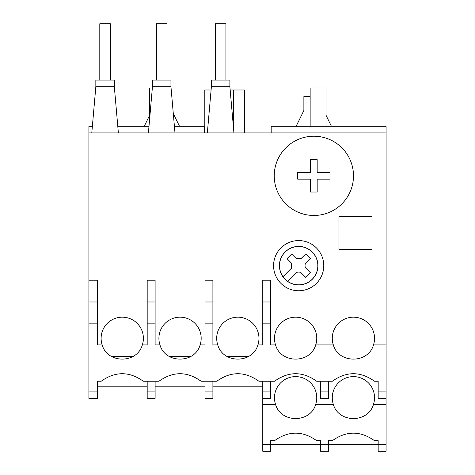 <?xml version="1.0" encoding="UTF-8"?>
<svg xmlns="http://www.w3.org/2000/svg" width="475" height="475" viewBox="0 0 475 475"><rect width="100%" height="100%" fill="white"/><g stroke="black" fill="none" stroke-linecap="round" stroke-linejoin="round"><path stroke-width="0.71" d="M282.934 276.735L282.987 276.682A19.166 19.166 0 0 1 302.557 246.899A19.166 19.166 0 0 1 316.261 273.273A19.166 19.166 0 0 1 287.66 281.348L296.436 272.579A7.268 7.268 0 0 0 300.913 272.579L305.68 277.341L310.347 272.668L305.585 267.906A7.268 7.268 0 0 0 305.585 263.423L310.347 258.661L305.68 253.988L300.913 258.756A7.268 7.268 0 0 0 296.436 258.756L291.668 253.988L287.001 258.661L291.763 263.423A7.268 7.268 0 0 0 291.763 267.906L282.934 276.735A19.243 19.243 0 0 0 287.601 281.408L287.601 281.408M273.576 265.668A25.098 25.098 0 0 1 311.22 243.93A25.098 25.098 0 0 1 311.22 287.399A25.098 25.098 0 0 1 273.576 265.668M279.419 265.668A19.255 19.255 0 0 1 308.305 248.989A19.255 19.255 0 0 1 308.305 282.34A19.255 19.255 0 0 1 279.419 265.668M92.37 126.314L88.902 126.314L88.902 398.412L97.488 398.412L97.488 381.241L101.181 381.241C115.229 371.218 129.277 371.218 143.319 381.241L158.971 381.241C173.019 371.218 187.067 371.218 201.109 381.241L216.76 381.241C230.808 371.218 244.851 371.218 258.899 381.241L274.55 381.241C288.598 371.218 302.64 371.218 316.688 381.241L332.34 381.241C346.382 371.218 360.43 371.218 374.478 381.241L378.177 381.241L378.177 398.412L386.098 398.412L386.098 451.25L378.177 451.25L378.177 440.681L374.478 440.681C360.43 430.659 346.382 430.659 332.34 440.681L328.474 440.681L328.474 451.25L320.548 451.25L320.548 440.681L316.688 440.681C302.64 430.659 288.598 430.659 274.55 440.681L270.685 440.681L270.685 444.731L262.764 444.731L262.764 451.25L270.685 451.25L270.685 444.731M147.185 386.199L97.488 386.199L97.488 381.241M262.764 381.241L262.764 444.731M262.764 386.199L212.901 386.199M271.183 132.917L271.183 126.314L386.098 126.314L386.098 398.412M174.414 126.314L204.476 126.314L204.476 132.917M148.99 126.314L117.794 126.314M386.098 404.356L373.481 404.356C368.256 423.267 338.562 423.267 333.331 404.356L315.697 404.356C310.466 423.267 280.772 423.267 275.542 404.356L262.764 404.356M275.542 404.356A21.132 21.132 0 0 1 295.616 376.622A21.132 21.132 0 0 1 315.697 404.356M333.331 404.356A21.132 21.132 0 0 1 353.406 376.622A21.132 21.132 0 0 1 373.481 404.356M386.098 344.921L373.481 344.921C368.256 363.826 338.562 363.826 333.331 344.921L315.697 344.921C310.466 363.826 280.772 363.826 275.542 344.921L270.685 344.921L270.685 323.142L262.764 323.142L262.764 344.921L257.907 344.921C252.676 363.826 222.983 363.826 217.752 344.921L212.901 344.921L212.901 323.142L204.974 323.142L204.974 344.921L200.118 344.921C194.887 363.826 165.193 363.826 159.968 344.921L155.111 344.921L155.111 323.142L147.185 323.142L147.185 344.921L142.328 344.921C137.097 363.826 107.403 363.826 102.178 344.921L97.488 344.921L97.488 323.142L88.902 323.142M270.685 323.142L270.685 280.214L262.764 280.214L262.764 323.142M275.542 344.921A21.132 21.132 0 0 1 292.273 317.448A21.132 21.132 0 0 1 315.697 344.921M333.331 344.921A21.132 21.132 0 0 1 350.063 317.448A21.132 21.132 0 0 1 373.481 344.921M386.098 132.917L88.902 132.917M97.488 323.142L97.488 280.214L88.902 280.214M102.178 344.921A21.132 21.132 0 0 1 118.91 317.448A21.132 21.132 0 0 1 142.328 344.921M155.111 323.142L155.111 280.214L147.185 280.214L147.185 323.142M159.968 344.921A21.132 21.132 0 0 1 176.7 317.448A21.132 21.132 0 0 1 200.118 344.921M212.901 323.142L212.901 280.214L204.974 280.214L204.974 323.142M217.752 344.921A21.132 21.132 0 0 1 234.484 317.448A21.132 21.132 0 0 1 257.907 344.921M133.059 356.476L111.447 356.476M328.474 440.681L328.474 444.647L378.177 444.647L378.177 440.681M320.548 440.681L320.548 444.647L270.685 444.647L270.685 440.681M371.984 249.482L371.984 216.463L338.96 216.463L338.96 249.482L371.984 249.482M149.661 115.199L144.24 126.314M179.514 126.314L173.298 113.561M310.151 96.591L303.875 96.591L303.875 110.461L296.145 126.314M331.419 126.314L325.998 115.199M152.338 88.006L149.661 88.006L149.661 118.619M325.998 126.314L325.998 88.006L310.151 88.006L310.151 126.314M211.102 89.989L204.808 89.989L204.808 132.917M230.173 89.989L233.7 89.989L233.7 130.34M233.7 89.989L244.435 89.989L244.435 132.917M110.366 80.079L110.366 23.75L99.798 23.75L99.798 80.079M95.837 86.688L114.327 86.688L114.327 80.079L95.837 80.079L95.837 86.688L91.788 132.917M166.986 80.079L166.986 23.75L156.417 23.75L156.417 80.079M152.457 86.688L170.947 86.688L170.947 80.079L152.457 80.079L152.457 86.688L148.408 132.917M225.922 80.079L225.922 23.75L215.353 23.75L215.353 80.079M211.387 86.688L229.882 86.688L229.882 80.079L211.387 80.079L211.387 86.688L207.343 132.917M248.639 356.476L227.026 356.476M97.488 301.987L88.902 301.987M155.111 301.987L147.185 301.987M155.111 381.241L155.111 398.412L147.185 398.412L147.185 381.241M212.901 301.987L204.974 301.987M212.901 381.241L212.901 398.412L204.974 398.412L204.974 381.241M270.685 301.987L262.764 301.987M270.685 381.241L270.685 398.412L262.764 398.412M328.474 381.241L328.474 398.412L320.548 398.412L320.548 381.241M190.849 356.476L169.237 356.476M204.974 386.199L155.111 386.199M274.235 175.845A39.627 39.627 0 0 1 333.676 141.526A39.627 39.627 0 0 1 333.676 210.164A39.627 39.627 0 0 1 274.235 175.845M297.694 179.146L310.573 179.146L310.573 192.025L317.175 192.025L317.175 179.146L330.054 179.146L330.054 172.544L317.175 172.544L317.175 159.665L310.573 159.665L310.573 172.544L297.694 172.544L297.694 179.146M386.098 444.731L378.177 444.731M328.474 444.731L320.548 444.731M378.177 391.899L386.098 391.899M97.488 391.899L88.902 391.899M155.111 391.899L147.185 391.899M212.901 391.899L204.974 391.899M270.685 391.899L262.764 391.899M328.474 391.899L320.548 391.899M114.327 86.688L118.37 132.917M170.947 86.688L174.99 132.917M229.882 86.688L233.926 132.917"/></g></svg>
